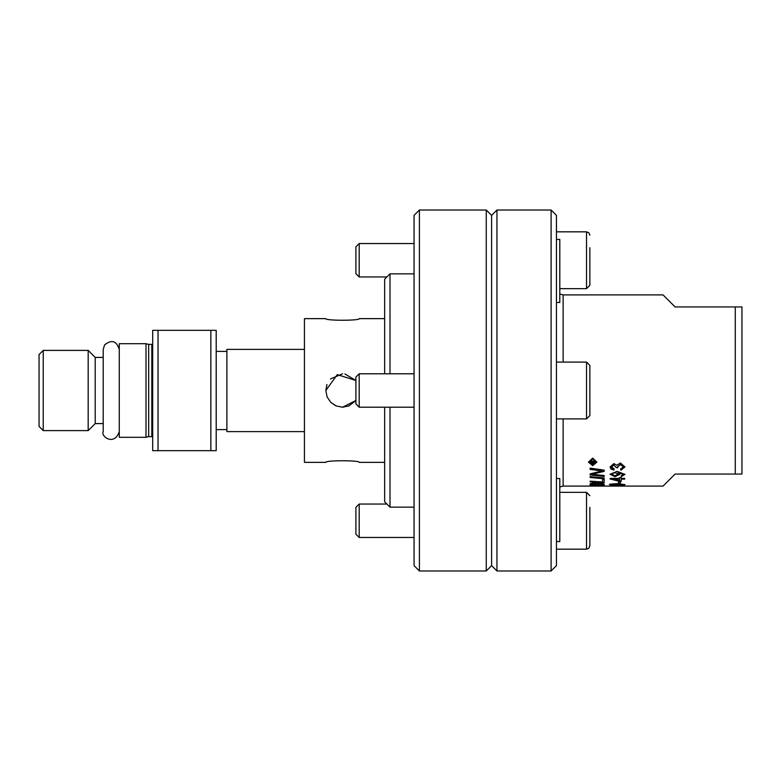 <?xml version="1.0" encoding="UTF-8"?>
<svg xmlns="http://www.w3.org/2000/svg" width="781" height="781" viewBox="0 0 781 781"><rect width="100%" height="100%" fill="white"/><g stroke="black" fill="none" stroke-linecap="round" stroke-linejoin="round"><path stroke-width="1.17" d="M624.946 466.862L620.836 470.055L620.641 469M614.13 468.873L613.846 469.937L610.078 466.911M613.846 470.094L611.064 469.088L610.068 466.999L613.846 463.602L616.805 465.251L620.397 462.996L624.956 466.95L620.836 470.221L620.612 469L623.472 466.94L620.426 464.588L617.595 466.833L617.8 467.76L616.229 467.624L613.817 464.949L611.543 466.97L614.169 468.883L613.846 469.937M617.742 467.594L616.248 467.458M623.472 466.94L620.426 464.422L617.595 466.667L617.8 467.594M616.248 467.409L613.817 465.125L611.543 466.97M602.6 486.094L590.133 486.085L602.854 485.997L590.133 485.313L602.6 486.094L663.069 486.094L675.106 474.057L741.95 474.057L741.95 306.943L675.106 306.943L663.069 294.906L563.13 294.906L559.792 294.017M735.263 306.943L735.263 474.057M593.472 482.853L596.85 483.507L599.73 482.931L604.172 484.103L604.172 485.284L590.133 484.855L590.221 483.605L593.472 482.853M590.133 476.605L604.172 477.962L604.172 478.763L590.133 477.484L590.133 476.605M604.172 482.629L590.133 481.76L590.133 481.155L602.571 481.984L602.571 479.475L604.172 479.602L604.172 482.629M596.909 462.118L592.672 465.642L588.444 462.118L592.672 458.144L596.909 462.118M604.172 476.439L590.133 474.946L590.133 473.862L602.034 470.972L590.133 469.41L590.133 468.122L604.172 470.133L604.172 471.353L592.008 474.252L604.172 475.522L604.172 476.439M621.334 486.085L610.068 485.948L621.334 486.055M610.127 478.382L619.577 478.382L619.577 477.513L621.217 477.513L621.217 478.382L624.712 478.382L624.712 479.124L621.217 479.124L621.217 481.418L619.577 481.418L610.127 478.987L610.127 478.382M617.517 485.333L610.068 484.61C607.921 484.357 610.4 484.035 617.517 483.644L624.956 484.61L623.453 485.138L617.517 485.333L610.068 484.474M619.763 474.438L614.998 476.654L610.068 474.292L617.117 471.353L624.956 474.418L621.334 476.527L621.178 475.668L623.482 474.389L618.201 472.446L619.763 474.438M620.329 483.254L618.532 483.254L618.532 481.711L620.329 481.711L620.329 483.254M604.172 485.147L590.133 484.718M602.571 484.259L599.74 483.283L597.729 483.976L597.729 484.806L602.571 484.962L602.571 484.259L602.571 484.835M596.128 484.054L593.57 483.166L591.725 483.829L591.725 484.591L596.128 484.747L596.128 484.054L596.128 484.61M596.128 484.191L593.57 483.302L591.725 483.966M602.571 484.396L599.74 483.419L597.729 484.113M604.26 485.919L590.133 485.313M604.172 478.616L590.133 477.337M604.172 482.482L590.133 481.623M596.909 462.03L592.672 465.476L588.444 462.03M596.088 462.118L592.681 458.759L589.274 462.118L592.681 464.988L596.088 462.118L592.681 458.955L589.274 462.118M604.172 476.293L590.133 474.799M602.034 470.972L590.133 469.244M592.008 474.252L604.172 471.197M623.482 485.958L617.839 485.714M624.8 485.88L623.482 485.938M619.567 485.889L610.225 485.87M618.181 485.802L611.552 485.938L617.859 485.714M621.217 481.281L610.127 478.851M624.712 478.978L621.217 479.124M619.577 479.124L612.997 478.978L619.577 480.832L619.577 479.124L612.997 479.124M624.956 484.474L617.517 485.196M623.482 484.61L617.517 483.917L611.552 484.484L612.597 484.942L623.482 484.61L617.517 484.054L611.552 484.62M619.763 474.292L614.998 476.508L610.068 474.145M624.956 474.262L621.334 476.371L621.198 475.668M623.482 474.389L617.839 472.456M618.181 474.194L614.911 472.417L611.552 474.174L615.047 475.736L618.181 474.194L614.911 472.573L611.552 474.174M620.329 483.117L618.532 483.117M594.038 460.79L594.946 460.292L594.946 461.337L593.101 462.987L594.946 462.987L594.946 463.758L590.446 463.758L590.456 461.727L591.715 460.546L592.974 461.649L594.038 460.79M594.946 462.987L594.946 463.592L590.446 463.592M594.946 460.292L594.946 461.151L593.101 462.782M592.388 462.489L591.773 461.259L591.158 462.987L592.388 462.489M592.388 462.664L591.773 461.434L591.158 462.664M551.103 570.989L556.453 565.639L556.453 215.361L551.103 210.011L551.103 570.989L496.95 570.989L496.95 210.011L551.103 210.011M589.87 247.714L589.87 285.309L589.87 247.714M559.792 492.342L586.531 492.342L586.531 549.17L588.874 548.203L589.87 545.821L589.87 507.386M586.531 418.909L586.531 362.091L589.87 365.43L589.87 415.57L586.531 418.909L556.453 418.909M589.87 377.135L589.87 390.5M496.95 570.989L491.61 565.639L491.61 215.361L496.95 210.011M491.61 215.361L486.26 210.011L486.26 570.989L491.61 565.639M419.407 210.011L414.067 215.361L414.067 565.639L419.407 570.989L419.407 210.011L486.26 210.011M390.002 373.787L390.002 273.848L414.067 273.848M384.652 407.213L384.652 501.802L390.002 507.152L390.002 407.213M390.002 273.848L384.652 279.198L384.652 373.787M342.537 407.213L355.902 400.516L348.941 405.935L342.537 407.213L336.133 405.935L330.724 402.313L327.102 396.904L325.823 390.5L337.294 374.636L355.902 380.484L344.909 373.962M325.823 318.638C324.798 320.776 360.275 320.776 359.25 318.638C360.275 320.776 324.798 320.776 325.823 318.638L304.434 318.638L304.434 462.362L325.823 462.362C324.798 460.224 360.275 460.224 359.25 462.362C360.275 460.224 324.798 460.224 325.823 462.362M330.714 402.313L335.723 405.759M342.566 373.787L330.461 378.951M326.936 384.516L325.823 390.5M556.453 302.472L559.792 302.472L559.792 239.435L556.453 239.435M556.453 541.565L559.792 541.565L559.792 478.528L556.453 478.528M414.067 537.465L359.192 537.465L359.192 504.048L386.898 504.048M359.192 504.048L355.902 507.328L355.902 534.184L359.192 537.465M386.898 276.952L359.192 276.952L359.192 243.535L414.067 243.535M359.192 243.535L355.902 246.816L355.902 273.672L359.192 276.952M414.067 407.213L359.192 407.213L359.192 373.787L414.067 373.787M359.192 373.787L355.902 377.067L355.902 403.933L359.192 407.213M39.05 390.5L39.05 426.426L43.228 430.604L43.228 350.396L39.05 354.574L39.05 390.5M103.219 423.585L95.204 423.585L88.185 430.604L88.185 350.396L43.228 350.396M304.434 431.61L226.89 431.61L226.89 349.39L304.434 349.39M216.2 450.666L216.2 330.334L152.695 330.334L152.695 450.666L216.2 450.666M210.85 330.334L210.85 450.666M158.035 450.666L158.035 330.334M146.008 390.5L146.008 343.708L119.268 343.708L119.268 437.292L146.008 437.292L146.008 390.5M95.204 423.585L95.204 357.415L88.185 350.396M563.13 362.091L563.13 294.906M596.362 486.094L563.13 486.094L563.13 418.909M556.453 231.83L586.531 231.83L586.531 288.658L559.792 288.658M152.695 436.95L151.817 436.628L151.817 344.372L152.695 344.05M151.817 436.628L148.673 436.628L148.673 344.372L151.817 344.372M148.673 436.628L148.673 344.372M563.13 486.094L559.792 486.983M586.531 288.658L589.87 285.309M586.531 231.83L588.874 232.797L589.87 235.179M586.531 549.17L556.453 549.17M586.531 492.342L589.87 495.691M586.531 362.091L556.453 362.091M419.407 570.989L486.26 570.989M390.002 507.152L414.067 507.152M359.25 462.362L384.652 462.362M359.25 318.638L384.652 318.638M88.185 430.604L43.228 430.604M226.89 351.391L216.2 351.391M226.89 429.609L216.2 429.609M148.331 344.333L146.008 343.708M148.331 436.667L146.008 437.292M103.219 357.415L95.204 357.415M119.268 349.39C116.515 340.77 111.605 339.296 104.556 344.968L103.219 349.39L103.219 431.61C100.417 436.169 114.27 446.615 119.268 431.61"/></g></svg>
